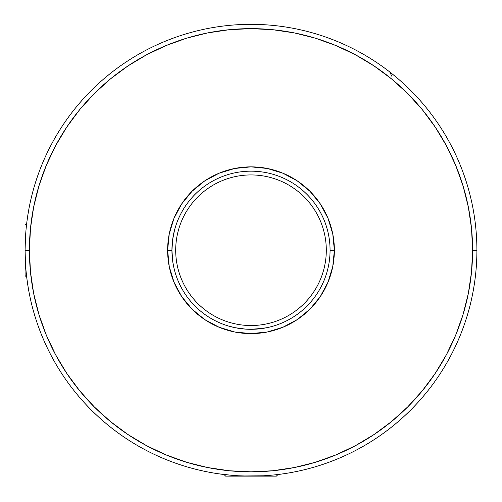 <?xml version="1.0" encoding="UTF-8"?>
<svg xmlns="http://www.w3.org/2000/svg" width="502" height="502" viewBox="0 0 502 502"><rect width="100%" height="100%" fill="white"/><g stroke="black" fill="none" stroke-linecap="round" stroke-linejoin="round"><path stroke-width="0.75" d="M25.445 237.791L25.1 250.234A225.9 225.9 0 0 1 251 24.334A225.9 225.9 0 0 1 476.9 250.234A225.9 225.9 0 0 1 251 476.134A225.9 225.9 0 0 1 25.1 250.234L25.1 275.604L25.1 250.234A225.9 225.9 0 0 0 251 476.134A225.9 225.9 0 0 0 476.9 250.234L472.595 250.234A221.595 221.595 0 0 1 251 471.83A221.595 221.595 0 0 1 29.405 250.234L25.1 250.234L25.445 262.678M238.563 475.789L251 476.134L276.37 476.134L225.63 476.134L263.443 475.789M235.262 327.718L245.453 329.105L251.025 329.299M231.491 475.287L218.539 473.788L224.017 474.522L225.63 476.134M26.744 223.039L27.447 217.774L26.713 223.252L25.1 224.865M172.688 239.36L171.935 250.234A79.065 79.065 0 0 1 251 171.169A79.065 79.065 0 0 1 330.065 250.234A79.065 79.065 0 0 0 251 171.169A79.065 79.065 0 0 0 171.935 250.234L167.63 250.234A83.37 83.37 0 0 1 251 166.865A83.37 83.37 0 0 1 334.37 250.234L330.065 250.234A79.065 79.065 0 0 1 251 329.299A79.065 79.065 0 0 1 171.935 250.234L171.935 250.341M176.152 275.705L176.353 276.301M174.501 270.208L174.138 268.771M172.13 255.738L172.682 261.096L171.935 250.234L172.13 255.788M171.935 250.234A79.065 79.065 0 0 0 251 329.299A79.065 79.065 0 0 0 330.065 250.234L334.37 250.234A83.37 83.37 0 0 1 251 333.604A83.37 83.37 0 0 1 167.63 250.234L169.23 233.97L173.981 218.332L181.68 203.919L192.053 191.281L204.684 180.915L219.098 173.209L234.735 168.465L251 166.865L267.265 168.465L282.902 173.209L297.316 180.915L309.947 191.281L320.32 203.919L328.019 218.332L332.77 233.97L334.37 250.234L332.77 266.499L328.019 282.137L320.32 296.55L309.947 309.182L297.316 319.554L282.902 327.254L267.265 331.998L251 333.604L234.735 331.998L219.098 327.254L204.684 319.554L192.053 309.182L181.68 296.55L173.981 282.137L169.23 266.499L167.63 250.234L171.935 250.234L172.682 239.385L174.495 230.28L173.416 235.011M270.98 326.733L267.403 327.58M266.725 327.718L256.553 329.105L250.987 329.299L245.453 329.105L235.281 327.718L245.459 329.105L250.987 329.299L263.494 328.302M254.702 329.212L256.246 329.124M235.281 327.718L228.586 326.055M231.039 326.733L233.33 327.298M473.65 288.405L474.459 283.335M391.397 427.202L396.078 423.393M106.619 423.97L110.603 427.202M27.541 283.335L28.501 289.296M172.732 38.328L167.938 40.16M334.062 40.16L328.421 38.014M472.595 250.234L471.529 228.51L468.341 207L463.057 185.909L455.728 165.434L446.429 145.775L435.253 127.119L422.295 109.656L407.693 93.541L391.579 78.939L374.115 65.982L355.46 54.8L335.8 45.506L315.325 38.177L294.228 32.894L272.718 29.706L251 28.639L229.282 29.706L207.772 32.894L186.675 38.177L166.2 45.506L146.54 54.8L127.885 65.982L110.421 78.939L94.307 93.541L79.705 109.656L66.747 127.119L55.571 145.775L46.272 165.434L38.943 185.909L33.659 207L30.471 228.51L29.405 250.234L30.471 271.952L33.659 293.463L38.943 314.559L46.272 335.035L55.571 354.694L66.747 373.344L79.705 390.813L94.307 406.927L110.421 421.529L127.885 434.481L146.54 445.663L166.2 454.963L186.675 462.286L207.772 467.569L229.282 470.763L251 471.83L272.718 470.763L294.228 467.569L315.325 462.286L335.8 454.963L355.46 445.663L374.115 434.481L391.579 421.529L407.693 406.927L422.295 390.813L435.253 373.344L446.429 354.694L455.728 335.035L463.057 314.559L468.341 293.463L471.529 271.952L472.595 250.234L476.9 250.234A225.9 225.9 0 0 0 251 24.334A225.9 225.9 0 0 0 25.1 250.234L29.405 250.234A221.595 221.595 0 0 1 251 28.639A221.595 221.595 0 0 1 472.595 250.234M173.516 265.966L172.682 261.09M25.1 275.604L26.713 277.217L27.447 282.695M276.37 476.134L277.982 474.522L283.461 473.788M473.65 212.064L474.459 217.128M391.397 73.261L396.078 77.076M106.619 76.499L110.603 73.261M27.541 217.128L28.501 211.173M172.732 462.141L167.938 460.309M334.062 460.309L328.421 462.449M326.3 250.234A75.3 75.3 0 0 1 251 325.534A75.3 75.3 0 0 1 175.7 250.234A75.3 75.3 0 0 1 251 174.934A75.3 75.3 0 0 1 326.3 250.234A75.3 75.3 0 0 1 251 325.534A75.3 75.3 0 0 1 175.7 250.234A75.3 75.3 0 0 1 251 174.934A75.3 75.3 0 0 1 326.3 250.234M391.918 76.417L389.74 71.962"/></g></svg>
